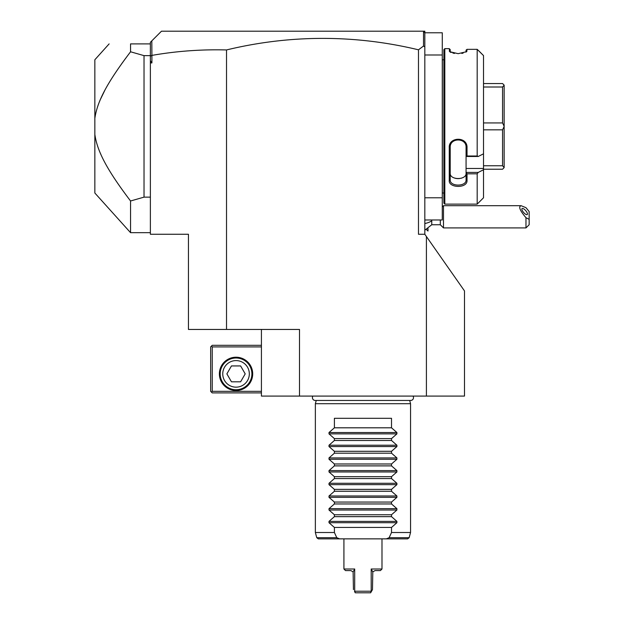 <?xml version="1.0" encoding="UTF-8"?>
<svg xmlns="http://www.w3.org/2000/svg" width="624" height="624" viewBox="0 0 624 624"><rect width="100%" height="100%" fill="white"/><g stroke="black" fill="none" stroke-linecap="round" stroke-linejoin="round"><path stroke-width="0.94" d="M188.448 234.265L150.376 234.265L150.376 62.93L151.905 62.93L151.905 55.396C176.374 51.113 201.248 49.296 226.52 49.943L226.52 329.449L188.448 329.449L188.448 234.265M426.41 236.527L464.49 290.909L464.49 396.084L426.41 396.084L426.41 236.527L424.827 234.265L418.478 234.265L418.478 49.811A807.682 571.116 90 0 0 226.52 49.943M226.52 329.449L299.497 329.449L299.497 396.084L261.425 396.084L261.425 329.449M426.41 396.084L299.497 396.084M150.376 62.93L150.376 42.307L151.819 40.856L151.905 55.396M151.819 55.325L150.376 56.222M150.376 60.739L151.905 62.93M150.376 44.327L150.376 43.891L130.556 43.891C101.657 43.891 101.657 43.891 130.556 43.891L130.556 51.784L144.027 55.637L144.027 197.137L150.376 197.137M150.376 55.637L144.027 55.637M130.556 51.784C106.821 83.078 97.328 101.369 94.848 118.349L94.848 134.417C97.219 151.133 106.766 169.642 130.556 200.99L144.027 197.137M130.556 200.99L130.556 232.682L94.848 193.019L94.848 134.417M125.822 58.087L123.817 60.809M122.819 62.182L121.352 64.225M104.933 90.09L100.402 99.45M100.09 100.183L99.746 101.018M100.417 153.356L100.924 154.526M106.829 166.14L107.266 166.897M113.88 177.653L114.395 178.425M94.848 118.349L94.848 59.756L109.13 43.891M423.244 31.2L424.827 31.2L424.827 32.783L423.244 31.2L161.476 31.2L151.819 40.856M424.827 54.998L442.276 54.998L442.276 32.783L424.827 32.783L424.827 234.265M424.827 46.925L423.517 46.02L418.478 49.811M423.517 31.481L423.517 46.02M424.827 219.983L442.276 219.983L442.276 197.777L424.827 197.777M442.276 54.998L442.276 197.777M442.276 59.124A3.175 3.175 0 0 0 442.338 59.756L442.338 193.019A3.175 3.175 0 0 0 442.276 193.651M442.338 59.756L443.867 59.756M442.338 193.019L443.867 193.019M444.818 204.118L444.818 48.649L443.867 49.6L443.867 203.167L444.818 204.118L477.181 204.118L483.522 197.777L483.522 169.751L478.249 172.411L483.522 169.751L483.522 55.591L477.181 49.335L467.025 49.335L466.627 51.683L458.156 53.672L449.662 51.683L449.257 48.649L450.208 49.6L450.208 51.909L449.257 50.981L450.247 52.096M477.181 49.335L477.181 156.008L478.249 156.476L483.522 153.816M483.522 168.464L466.073 168.464L466.073 172.411L478.249 172.411L477.181 173.815L467.025 173.815L467.025 180.453C467.509 188.627 448.383 188.113 449.257 180.453L449.257 147.724C448.383 136.828 467.509 136.071 467.025 147.724L467.025 156.008L477.181 156.008M477.181 173.815L477.181 204.118M444.818 48.649L449.257 48.649M466.073 50.17L467.025 49.335L466.073 50.17L466.034 52.096M467.025 50.981L466.073 51.909M450.294 52.12L451.129 52.517M452.868 53.071L454.561 53.407M461.744 53.407L463.125 53.141M478.249 50.279L483.522 55.591M467.025 147.724L466.073 147.42M466.073 168.464L466.073 156.421L467.025 156.008M467.025 180.453L466.073 179.79L466.073 172.411M466.073 172.567L467.025 173.815M449.257 180.453L450.208 179.79L450.208 147.459C449.693 137.452 466.635 137.561 466.073 147.459L466.073 156.421M466.073 179.79C466.635 186.802 449.693 186.88 450.208 179.79L450.208 173.191C449.701 180.297 466.58 180.297 466.073 173.191L466.066 173.441M449.257 147.724L450.208 147.459M466.073 156.476L478.249 156.476M461.464 178.175L461.019 178.292M459.389 178.581L458.991 178.612M458.312 178.643L457.907 178.643M457.306 178.612L456.916 178.581M456.261 178.495L455.84 178.425M455.286 178.3L454.795 178.168M453.866 177.832L453.445 177.637M483.522 83.554L502.562 83.554L504.145 85.137L504.145 126.329L502.562 122.936L483.522 122.936M483.522 87.001L502.562 87.001L504.145 85.199M483.522 169.221L502.562 169.221L504.145 167.638L502.562 165.766L483.522 165.766M483.522 129.839L502.562 129.839L502.562 165.766M504.145 126.329L504.145 167.575M502.562 129.839L504.145 126.446M502.562 87.001L502.562 122.936M431.753 219.983L431.753 220.779A14.282 7.137 180 0 1 424.827 223.509M427.939 228.602L428.002 231.028L428.002 228.563M424.827 230.209L431.753 224.749L431.753 220.779M431.753 224.749L440.31 224.749L440.31 219.983M529.152 219.328L525.977 217.706L525.977 227.916L529.152 224.749L529.152 211.552L525.977 207.675L521.126 205.709L443.485 205.709L443.485 227.916L440.31 224.749M521.126 205.709C518.248 206.521 519.87 210.514 525.977 217.706M521.859 209.126A3.962 1.404 49.1 0 0 524.129 213.034A3.962 1.404 49.1 0 0 527.264 214.555A3.962 1.404 49.1 0 0 527.467 213.985A3.962 1.404 49.1 0 0 525.205 210.077A3.962 1.404 49.1 0 0 522.07 208.556A3.962 1.404 49.1 0 0 521.859 209.126M261.425 345.314L212.246 345.314L211.45 346.109L212.246 346.905L212.246 391.318L211.45 392.114L212.246 392.909L261.425 392.909M212.246 346.905L261.425 346.905M212.246 391.318L261.425 391.318M219.383 373.87A16.661 16.661 0 0 1 236.044 357.217A16.661 16.661 0 0 1 252.697 373.87A16.661 16.661 0 0 1 236.044 390.53A16.661 16.661 0 0 1 219.383 373.87M211.45 346.109L210.655 346.905L210.655 391.318L211.45 392.114M236.044 358.004A15.865 15.865 0 0 1 251.901 373.87A15.865 15.865 0 0 1 236.044 389.735A15.865 15.865 0 0 1 220.178 373.87A15.865 15.865 0 0 1 236.044 358.004M236.044 360.586A13.291 13.291 0 0 0 222.752 373.87A13.291 13.291 0 0 0 236.044 387.161A13.291 13.291 0 0 0 249.327 373.87A13.291 13.291 0 0 0 236.044 360.586M245.201 373.87L240.622 381.802L231.457 381.802L226.879 373.87L231.457 365.937L240.622 365.937L245.201 373.87M413.033 396.084A2.824 2.824 0 0 1 410.678 400.46L315.237 400.46A2.824 2.824 0 0 1 312.881 396.084M409.679 400.46L410.545 403.697L315.362 403.697L315.362 532.514L334.402 532.514L336.773 537.685L339.581 538.863L407.636 538.863L381.989 538.863L381.989 569.002L371.202 569.002L372.793 571.896L375.016 570.593L380.406 570.593L381.989 569.002M316.228 400.46L315.362 403.697M410.545 403.697L410.553 532.514L391.513 532.514L389.142 537.685L409.165 537.685L410.553 532.514M343.918 569.002L345.501 570.593L350.899 570.593L353.122 571.896L354.705 569.002L343.918 569.002L343.918 538.863L318.279 538.863L339.581 538.863M386.326 538.863L389.142 537.685M334.402 527.444L329.004 522.717L329.004 521.375L334.402 516.649L334.402 514.753L329.004 510.026L329.004 508.677L334.402 503.958L334.402 502.063L329.004 497.336L329.004 495.986L334.402 491.267L334.402 489.372L329.004 484.645L329.004 483.296L334.402 478.569L334.402 476.674L329.004 471.955L329.004 470.605L334.402 465.878L334.402 463.983L329.004 459.264L329.004 457.915L334.402 453.188L334.402 451.292L329.004 446.566L329.004 445.224L334.402 440.497L334.402 438.602L329.004 433.875L329.004 432.533L334.402 427.807L334.402 418.291L391.513 418.291L391.513 427.807L396.911 432.533L396.911 433.875L391.513 438.602L391.513 440.497L396.911 445.224L396.911 446.566L391.513 451.292L391.513 453.188L396.911 457.915L396.911 459.264L391.513 463.983L391.513 465.878L396.911 470.605L396.911 471.955L391.513 476.674L391.513 478.569L396.911 483.296L396.911 484.645L391.513 489.372L391.513 491.267L396.911 495.986L396.911 497.336L391.513 502.063L391.513 503.958L396.911 508.677L396.911 510.026L391.513 514.753L391.513 516.649L396.911 521.375L396.911 522.717L391.513 527.444L334.402 527.444L334.402 532.514M391.513 527.444L391.513 532.514M334.402 516.649L391.513 516.649M334.402 514.753L391.513 514.753M334.402 503.958L391.513 503.958M334.402 502.063L391.513 502.063M334.402 491.267L391.513 491.267M334.402 489.372L391.513 489.372M334.402 478.569L391.513 478.569M334.402 476.674L391.513 476.674M334.402 465.878L391.513 465.878M334.402 463.983L391.513 463.983M334.402 453.188L391.513 453.188M334.402 451.292L391.513 451.292M334.402 440.497L391.513 440.497M334.402 438.602L391.513 438.602M334.402 427.807L391.513 427.807M354.697 569.033L354.705 591.217L371.202 591.217L371.202 569.002M371.873 570.313L372.411 571.28M372.473 589.625L371.366 591.544L372.473 589.625L372.793 571.896M371.202 591.217L370.64 592.8L355.267 592.8L354.705 591.217M371.366 591.544L371.124 591.973M370.882 592.394L370.64 592.8M354.541 591.544L354.791 591.973M355.033 592.394L355.267 592.8M353.122 571.896L353.434 589.625M315.362 532.514L316.75 537.685L336.773 537.685M396.911 522.717L329.004 522.717M396.911 521.375L329.004 521.375M396.911 510.026L329.004 510.026M396.911 508.677L329.004 508.677M396.911 497.336L329.004 497.336M396.911 495.986L329.004 495.986M396.911 484.645L329.004 484.645M396.911 483.296L329.004 483.296M396.911 471.955L329.004 471.955M396.911 470.605L329.004 470.605M396.911 459.264L329.004 459.264M396.911 457.915L329.004 457.915M396.911 446.566L329.004 446.566M396.911 445.224L329.004 445.224M396.911 433.875L329.004 433.875M396.911 432.533L329.004 432.533M150.376 232.682L130.556 232.682M426.418 229.507L427.939 231.028M443.485 205.709L442.276 206.918M525.977 227.916L443.485 227.916M409.165 537.685L407.636 538.863M316.75 537.685L318.279 538.863"/></g></svg>
